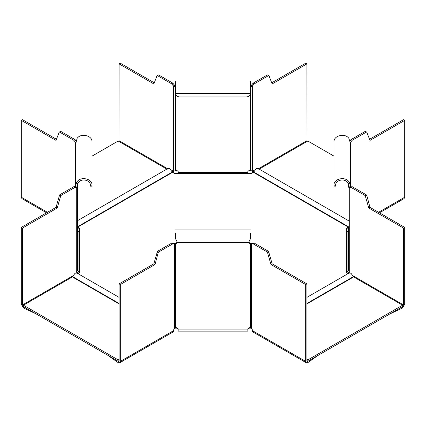 <?xml version="1.0" encoding="UTF-8"?>
<svg xmlns="http://www.w3.org/2000/svg" width="426" height="426" viewBox="0 0 426 426"><rect width="100%" height="100%" fill="white"/><g stroke="black" fill="none" stroke-linecap="round" stroke-linejoin="round"><path stroke-width="0.64" d="M154.281 82.82L120.308 63.202L119.126 63.889L153.85 83.938L157.013 75.727L157.46 75.626L171.651 83.821L173.355 85.94L173.355 169.889L172.599 170.522L173.781 169.841L173.275 172.828M157.013 75.727L158.642 74.944L158.195 75.045L158.642 74.944L172.834 83.139L174.538 85.253L173.355 85.94L174.069 86.531L174.857 85.679L174.538 85.253M118.955 141.469L119.126 63.889M172.599 170.522L172.434 172.333M178.164 173.473L178.164 171.47L176.827 170.373L172.887 169.905M172.834 83.139L171.651 83.821M175.485 85.988L174.857 85.679M175.485 170.373L175.485 93.629C175.741 95.61 177.083 96.702 179.506 96.91L246.5 96.91C248.928 96.702 250.264 95.61 250.52 93.629L250.52 170.373L249.183 170.373L247.841 171.47L247.841 173.473M175.485 86.957L174.069 86.531M250.52 170.373L253.124 169.905M251.468 85.253L251.154 85.679L251.942 86.531L254.354 83.821L253.172 83.139L251.468 85.253L252.655 85.94L252.655 169.889L253.406 170.522L252.224 169.841L252.73 172.823M254.354 83.821L268.55 75.626L268.992 75.727L272.155 83.938L306.88 63.889L307.05 141.464M253.172 83.139L267.363 74.944L268.992 75.727M253.571 172.328L253.406 170.522M271.724 82.82L305.698 63.202L306.88 63.889M251.942 86.531L250.52 86.957M251.154 85.679L250.52 85.988M250.52 81.616L250.52 93.629L175.485 93.629L175.485 81.616M119.12 359.368L118.178 359.911L118.178 361.28L23.43 306.576L23.43 307.945L21.3 304.255L21.3 227.393L56.024 207.35L59.635 194.874L73.826 186.679L75.53 186.828L76.712 187.515L76.712 271.463L75.956 272.97M56.024 207.35L57.206 208.032L60.817 195.555L75.008 187.36L77.239 187.387L75.53 186.828L75.53 142.412L75.966 142.162M21.3 227.393L22.482 228.08L57.206 208.032M118.178 359.911L23.43 305.208L23.43 306.576L22.482 304.936L22.482 228.08M73.826 186.679L75.008 187.36M76.712 271.463L77.596 270.206L77.596 186.79L75.764 186.934M77.596 226.888L77.596 183.984L78.517 182.45C81.441 177.977 90.674 180.086 90.323 185.145L90.323 186.109M78.938 273.311L78.938 271.942L77.596 270.851L77.596 269.754M79.641 271.538L78.938 271.942L78.938 231.717L77.596 230.62L77.596 269.189M77.596 183.984L75.924 183.984L75.998 183.249L77.654 183.436M75.924 186.79L75.924 142.987L77.09 138.418C80.775 132.768 92.437 135.431 92 141.826L92 186.109M77.596 186.79L77.239 187.387M23.43 307.945L35.63 313.621M36.338 314.031L35.63 313.855M76.265 271.99L78.698 273.306M78.938 231.717L79.641 232.127M76.147 141.027L75.008 139.611L60.817 131.416L60.37 131.522M56.456 139.291L22.482 119.679L21.3 120.361L21.3 197.222L47.435 212.308M59.187 132.204L59.635 132.103L59.187 132.204L56.024 140.41L21.3 120.361M75.008 139.611L73.826 140.298L59.635 132.103L60.817 131.416M73.826 140.298L75.924 142.832M75.764 142.88L75.924 143.466M90.323 185.145L92 185.145C92.437 178.75 80.775 176.087 77.09 181.742L78.517 182.45M75.998 183.249L77.09 181.742M46.551 212.819L21.923 198.601L21.3 197.222M78.086 228.645L77.596 228.927M379.449 212.824L404.077 198.607L404.7 197.222L404.7 120.366L369.976 140.415L366.813 132.209L366.365 132.103L352.174 140.298L350.47 142.417L350.47 186.833L349.288 187.515L350.992 187.365L365.183 195.561L368.794 208.037L403.518 228.086L403.518 304.941L402.57 306.582L402.57 307.95L404.7 304.255L404.7 227.399L403.518 228.086M366.813 132.209L365.183 131.421L350.992 139.616L349.852 141.033M404.7 120.366L403.518 119.685L369.544 139.297M365.63 131.522L365.183 131.421L365.63 131.522M352.174 140.298L350.992 139.616M350.076 142.838L350.47 142.417L350.034 142.167M335.677 186.114L335.677 185.15C335.326 180.086 344.559 177.977 347.483 182.456L348.91 181.748C345.225 176.092 333.563 178.755 334 185.15L334 141.831C333.563 135.436 345.225 132.774 348.91 138.423L350.002 141.943L350.076 143.471L350.236 142.886M350.076 142.992L350.076 143.839M348.404 226.893L348.404 270.212L350.044 272.975M348.404 269.195L348.404 230.626L347.062 231.723L347.062 271.948L346.359 271.538M348.404 269.759L348.404 270.856L347.062 271.948L347.062 273.316M347.483 182.456L348.346 183.441L348.404 186.79L350.348 186.886M348.404 228.932L347.909 228.645M346.359 232.127L347.062 231.723M347.312 273.306L349.735 271.99M349.288 271.469L349.288 187.515L348.404 186.79M368.794 208.037L369.976 207.35L404.7 227.399M365.63 196.178L366.813 195.491L369.976 207.35M366.813 195.491L366.365 194.874L365.183 195.561M350.992 187.365L352.174 186.684L366.365 194.874M352.174 186.684L348.761 187.392M348.404 183.989L350.076 183.989L350.002 183.255L348.346 183.441M348.91 181.748L350.002 183.255M335.677 185.15L334 185.15L334 186.114M306.874 297.401L349.091 273.029L350.933 273.21L353.612 276.943L402.57 305.208L402.522 306.603M402.57 307.95L389.652 314.037M252.213 330.544L252.842 331.923L306.315 362.798L305.692 361.413L305.692 284.557L270.968 264.509L267.358 252.032L253.166 243.842L251.462 243.991L251.462 327.94L252.219 329.447L252.213 330.544L305.692 361.413M402.57 306.582L307.822 361.28L307.151 361.344L306.874 360.731L307.822 361.28L307.822 362.648L306.315 362.798M270.968 264.509L272.15 263.827L268.54 251.351L254.349 243.155L251.931 243.289L251.143 244.141L252.645 243.31M305.692 284.557L306.874 283.876L272.15 263.827M306.874 359.363L307.822 359.911L307.822 361.28L306.874 360.731L306.874 283.876M253.166 243.842L254.349 243.155M251.462 327.94L250.515 327.69L250.515 244.274L251.143 244.141M250.515 327.69L249.173 327.69L247.836 328.787L247.836 330.603M250.515 233.347L250.515 238.549L248.502 242.628L250.515 244.274L250.515 243.305L248.624 242.224M177.37 242.224L175.48 243.305L175.48 327.69L176.817 327.69L178.159 328.787L178.159 329.878L247.836 329.878M250.515 243.305L251.931 243.289M307.822 362.648L318.057 355.369M318.36 355.193L318.057 355.603M175.48 233.347L175.48 238.549L177.488 242.628L175.48 244.274L174.058 243.289L171.646 243.155L157.45 251.351L153.845 263.827L119.12 283.876L119.12 360.731L118.843 361.344L118.172 361.28L118.172 362.648L119.679 362.798L120.302 361.413L173.776 330.544L173.776 329.447L174.532 327.94L174.532 243.991L173.345 243.31M178.159 330.603L178.159 329.878M174.532 327.94L175.48 327.69M153.845 263.827L155.027 264.509L120.302 284.557L119.12 283.876M157.008 251.968L158.19 252.65L155.027 264.509M158.19 252.65L158.637 252.032L157.45 251.351M171.646 243.155L172.828 243.842L158.637 252.032M172.828 243.842L174.846 244.141M174.058 243.289L175.48 243.305M120.302 284.557L120.302 361.413M118.172 362.648L107.629 355.188M173.776 330.544L173.153 331.923L119.679 362.798M348.404 220.636L258.028 168.462L256.186 168.643L253.731 172.067L348.473 226.765L346.359 228.171L346.359 272.757L348.25 273.849M346.359 229.539L348.404 228.347M77.75 273.849L79.641 272.757L79.641 228.171L77.527 226.765L172.269 172.067L174.388 173.473L251.612 173.473L253.731 172.067M174.388 328.068L174.388 328.824L178.159 328.824M247.836 328.824L251.612 328.824L251.612 328.079M252.187 329.16L251.612 328.824M79.641 229.539L77.596 228.347M174.388 328.824L173.803 329.165M23.43 305.208L72.388 276.943L75.067 273.21L76.909 273.029L119.12 297.396M118.178 361.28L119.12 360.737M258.864 169.282L307.822 141.017L334 156.134M172.269 172.067L169.814 168.643L167.972 168.462L77.596 220.636M92 156.134L118.178 141.017L167.136 169.282M307.822 359.911L402.57 305.208M172.599 171.619L171.998 171.273M167.551 168.701L119.126 140.745M247.841 172.562L178.164 172.562M306.88 140.745L258.454 168.707M253.997 171.279L253.406 171.619M60.37 196.173L59.187 195.486M72.883 275.84L22.482 304.936M60.817 195.555L59.635 194.874M404.7 197.222L378.565 212.313M403.518 304.941L353.117 275.846M268.987 251.968L267.805 252.65M268.54 251.351L267.358 252.032M248.502 242.628L177.488 242.628M253.507 172.376L348.25 227.079M77.75 227.079L172.493 172.376M72.612 276.634L119.12 303.482M119.12 303.924L72.388 276.943M306.874 303.488L353.388 276.634M353.612 276.943L306.874 303.93M158.307 74.907L157.125 75.594M268.886 75.594L267.698 74.907M175.485 80.951L250.52 80.951M60.481 131.384L59.299 132.065M92 186.844L90.323 186.844M366.701 132.071L365.519 131.389M334 186.849L335.677 186.849M250.515 229.949L175.48 229.949M178.159 331.156L247.836 331.156"/></g></svg>
